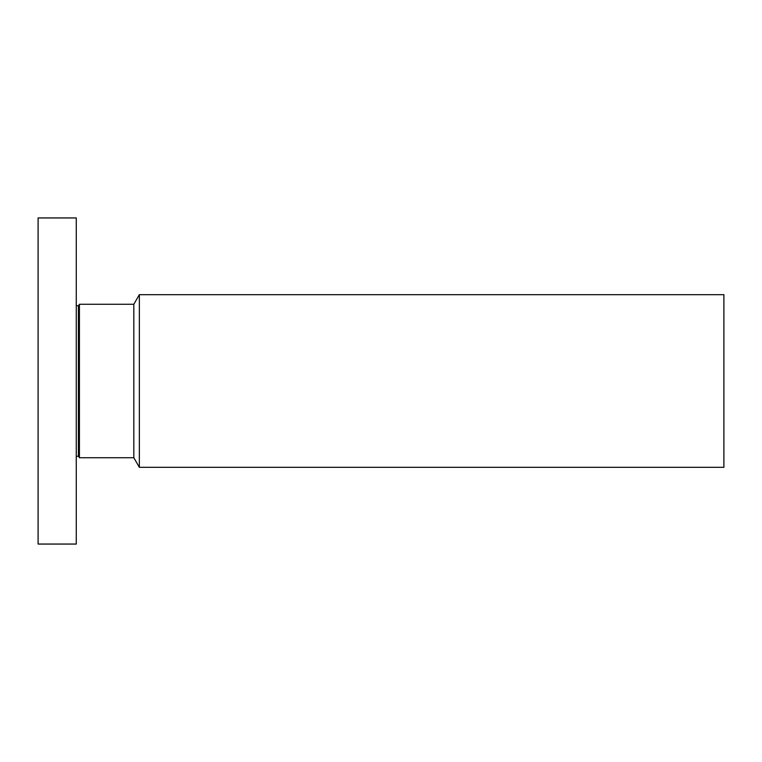 <?xml version="1.0" encoding="UTF-8"?>
<svg xmlns="http://www.w3.org/2000/svg" width="762" height="762" viewBox="0 0 762 762"><rect width="100%" height="100%" fill="white"/><g stroke="black" fill="none" stroke-linecap="round" stroke-linejoin="round"><path stroke-width="1.14" d="M76.276 524.094L76.276 217.942L38.1 217.942L38.1 544.058L76.276 544.058L76.276 524.094M78.419 305.991L79.419 304.267L79.419 457.733L78.419 456.009L78.419 305.991L76.276 305.419M79.419 457.733L133.826 457.733L133.826 304.267L79.419 304.267M133.826 304.267L139.36 294.675L139.36 467.325L133.826 457.733M139.36 467.325L723.9 467.325L723.9 294.675L139.36 294.675M78.419 456.009L76.276 456.581"/></g></svg>
